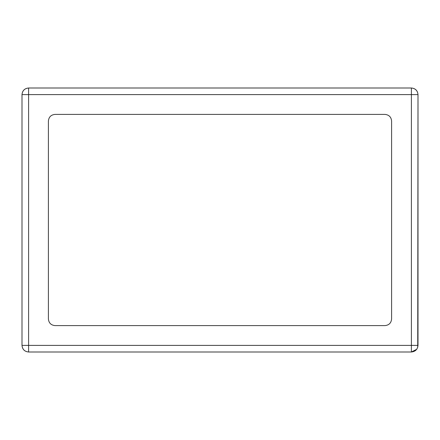 <?xml version="1.0" encoding="UTF-8"?>
<svg xmlns="http://www.w3.org/2000/svg" width="440" height="440" viewBox="0 0 440 440"><rect width="100%" height="100%" fill="white"/><g stroke="black" fill="none" stroke-linecap="round" stroke-linejoin="round"><path stroke-width="0.66" d="M48.4 121L48.4 319C48.818 322.982 51.018 325.182 55 325.6L385 325.6C388.982 325.182 391.182 322.982 391.6 319L391.6 121C391.182 117.018 388.982 114.818 385 114.4L55 114.4C51.018 114.818 48.818 117.018 48.4 121L48.4 319C48.818 322.982 51.018 325.182 55 325.6L385 325.6C388.982 325.182 391.182 322.982 391.6 319L391.6 121C391.182 117.018 388.982 114.818 385 114.4L55 114.4C51.018 114.818 48.818 117.018 48.4 121C48.818 117.018 51.018 114.818 55 114.4L385 114.4C388.982 114.818 391.182 117.018 391.6 121L391.6 319C391.182 322.982 388.982 325.182 385 325.6L55 325.6C51.018 325.182 48.818 322.982 48.4 319L48.4 121L48.4 319C48.818 322.982 51.018 325.182 55 325.6L385 325.6C388.982 325.182 391.182 322.982 391.6 319L391.6 121C391.182 117.018 388.982 114.818 385 114.4L55 114.4C51.018 114.818 48.818 117.018 48.4 121M416.735 349.283L411.4 352L28.6 352C24.591 351.61 22.391 349.409 22 345.4L25.3 345.4M411.4 91.3L411.4 88C415.382 88.418 417.582 90.618 418 94.6L411.4 94.6L411.4 88L411.4 345.4L418 345.4L411.4 345.4L411.4 352C415.382 351.582 417.582 349.382 418 345.4C417.582 349.382 415.382 351.582 411.4 352L411.4 94.6L28.6 94.6L28.6 88C24.618 88.418 22.418 90.618 22 94.6C22.418 90.618 24.618 88.418 28.6 88L28.6 345.4L22 345.4L411.4 345.4L28.6 345.4L28.6 352C24.618 351.582 22.418 349.382 22 345.4L22 94.6C22.391 90.591 24.591 88.391 28.6 88L411.4 88C415.41 88.391 417.61 90.591 418 94.6L418 345.4L414.7 345.4M411.4 352L28.6 352L28.6 94.6L418 94.6L417.731 347.264M28.6 88L411.4 88C415.382 88.418 417.582 90.618 418 94.6L414.7 94.6M28.6 352C24.618 351.582 22.418 349.382 22 345.4L22 94.6L28.6 94.6L22 94.6"/></g></svg>
